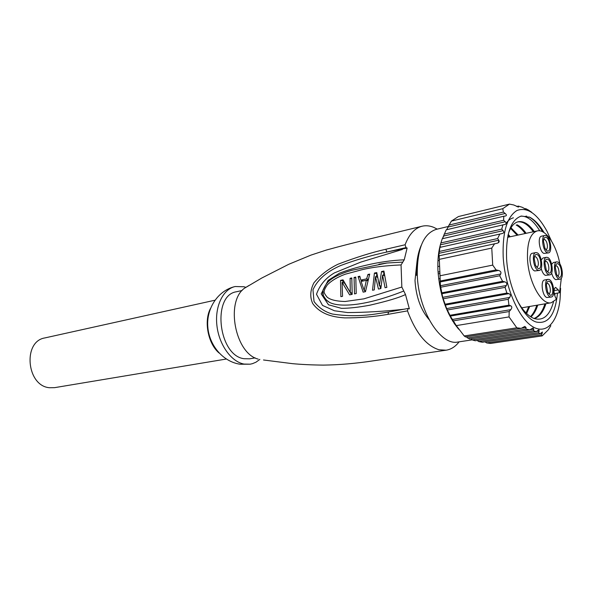 <?xml version="1.0" encoding="UTF-8"?>
<svg xmlns="http://www.w3.org/2000/svg" width="592" height="592" viewBox="0 0 592 592"><rect width="100%" height="100%" fill="white"/><g stroke="black" fill="none" stroke-linecap="round" stroke-linejoin="round"><path stroke-width="0.89" d="M555.511 265.845L556.406 265.845C558.981 266.726 560.143 275.694 557.701 275.887L557.427 275.894M558.907 277.226L556.702 274.644L555.296 267.273C555.599 264.476 556.495 263.314 557.975 263.788C561.949 265.231 562.933 279.217 558.907 277.226M557.849 262.019L556.754 261.864C552.595 262.182 554.637 277.618 559.026 279.01L560.054 279.143C564.213 278.817 562.23 263.551 557.849 262.019M551.64 273.016C552.617 276.568 553.949 278.773 555.644 279.631L560.054 279.143M561.334 278.218L559.551 292.729L558.271 289.88L555.614 287.386C553.69 288.778 553.513 291.797 555.081 296.459L556.376 299.323L551.204 302.764C541.584 305.346 528.619 282.132 527.516 259.34C526.976 242.794 530.225 233.315 537.262 230.91L507.625 237.325M559.869 263.98C556.384 244.851 545.683 228.778 537.262 230.91M556.754 261.864L553.379 262.522L551.677 264.261M548.007 279.357L544.588 279.994C540.2 280.297 542.22 296.207 546.823 297.51L551.256 297.029C555.629 296.725 553.661 280.948 549.087 279.491L548.007 279.357C543.641 279.661 545.669 295.608 550.257 296.918L551.256 297.029M535.79 252.592L532.356 253.295C527.946 253.687 530.04 269.464 534.709 270.944L539.305 270.426C543.708 270.033 541.673 254.39 537.018 252.754L535.79 252.592C531.394 252.976 533.496 268.79 538.158 270.278L539.305 270.426M544.899 235.453L541.517 236.186C537.321 236.585 539.423 251.859 543.893 253.42L548.458 252.895C552.632 252.488 550.59 237.348 546.135 235.638L544.899 235.453C540.718 235.853 542.827 251.163 547.289 252.732L548.458 252.895M541.192 268.45C542.183 272.15 543.567 274.451 545.35 275.361L549.85 274.858C554.127 274.496 552.121 259.044 547.607 257.461L546.446 257.305C542.168 257.653 544.24 273.275 548.762 274.718L549.85 274.858M546.446 257.305L543.042 257.986L541.251 259.851M559.551 292.729L554.23 293.691M510.186 236.77L508.239 234.336M507.899 235.253L509.238 236.978M526.606 313.516L529.692 306.464M518.118 235.054L510.963 227.765M510.593 228.401L517.156 235.261M528.73 306.626L526.051 312.961M530.943 316.964C533.843 314.263 536.115 310.304 537.758 305.08M526.14 233.315C523.232 229.282 520.227 226.44 517.127 224.797M516.15 225.019C519.258 226.662 522.262 229.496 525.171 233.529M536.789 305.243C535.235 310.156 533.126 313.96 530.454 316.653M498.827 240.241L498.375 242.75M534.043 318.511C538.875 316.446 542.509 311.555 544.929 303.844M533.303 231.768C528.094 224.575 522.899 221.282 517.719 221.896M508.528 233.174C510.822 226.595 514.041 222.799 518.192 221.771C523.506 220.801 528.871 224.065 534.273 231.561M545.928 303.674C543.375 311.777 539.512 316.764 534.361 318.622M505.494 224.294C507.692 220.705 510.341 218.552 513.434 217.826M529.64 217.249C534.295 219.972 538.639 224.827 542.672 231.798M555.022 293.543L554.748 295.63M553.498 301.927C549.642 315.691 543.13 321.212 533.969 318.481C527.731 315.921 521.974 309.586 516.698 299.478M529.67 217.183C534.798 219.817 539.593 224.96 544.07 232.626M557.457 293.107C555.34 314.759 548.31 324.409 536.359 322.055C522.891 318.304 508.188 287.823 506.597 258.845C505.797 234.04 510.696 219.773 521.308 216.043L529.67 217.22M560.587 288.289L560.076 299.004C557.716 322.751 545.691 335.486 531.757 326.088C517.845 316.949 504.754 285.751 503.17 256.595C502.438 232.086 507.018 216.731 516.905 210.523C527.154 206.689 537.151 213.542 546.897 231.08L551.374 240.826M446.694 229.718L448.04 227.062L505.198 213.475C506.708 214.837 506.789 215.68 505.442 216.006L503.777 216.243L503.629 220.276L505.265 221.748C506.611 223.169 506.471 224.079 504.843 224.479L442.239 238.746L440.907 242.935L501.727 229.119L502.919 224.782M439.775 247.523L440.374 244.836L503.148 230.658L501.727 229.119M503.148 230.658C504.251 232.145 503.873 233.122 502.016 233.588L439.9 247.375L439.353 251.445L497.606 238.576L499.863 233.951M438.916 255.929L439.012 253.309L498.782 240.182L497.606 238.576M498.782 240.182C499.633 241.706 499.034 242.742 496.969 243.297L439.168 255.774L439.308 259.355L491.767 248.07L494.638 243.697M550.849 325.681L548.244 329.907L542.168 335.901L541.488 334.872L542.413 332.001L540.2 333.696L538.513 332.667L539.164 331.061L538.883 329.833L536.123 331.631L533.348 330.736L533.784 329.145L533.029 327.961L529.773 329.855L525.903 329.1L526.073 327.531L524.838 326.414L521.182 328.368L465.512 336.922L464.187 335.945L456.225 325.526L450.334 316.091L446.642 308.58L442.683 297.339L440.426 285.729L440.026 275.776L492.707 265.105L491.767 248.07M531.52 212.165L530.75 211.588M531.779 212.373L528.382 209.99L525.652 208.621L526.207 209.242M526.273 209.487L522.137 207.252L518.34 206.097L518.644 206.786L517.837 206.978M518.518 207.059L513.723 204.973L509.46 204.114L458.437 216.554L451.363 221.105L502.749 208.687L509.46 204.114M505.198 213.475L503.422 212.062L502.749 208.687M542.168 335.901L490.539 343.441L486.668 342.923L485.122 341.902M540.2 333.696L482.369 342.243L478.721 341.554L477.263 340.518M536.123 331.631L475.191 340.748L472.29 339.934L470.958 338.861M529.773 329.855L469.574 338.979L466.267 336.922M440.026 275.776L439.308 259.355M458.682 329.211C446.56 314.478 439.641 294.772 437.925 270.107C437.518 259.784 438.509 250.742 440.892 242.994M472.201 339.86L457.949 342.006C440.485 346.128 418.063 310.289 417.264 274.385C417.197 248.647 423.472 233.655 436.097 229.4L448.277 226.492M455.507 324.438L454.782 324.268M455.085 323.787L454.345 323.639M442.453 238.694L443.689 236.023M416.472 275.361C416.095 263.366 417.686 253.354 421.245 245.325M464.187 335.945L516.823 327.813L509.031 316.912L455.818 325.689M439.012 253.309L439.353 251.445M440.374 244.836L440.907 242.935M503.777 216.243L446.205 229.837L442.387 238.709M448.04 227.062L451.363 221.105M516.631 206.512L518.34 206.097M524.771 208.828L525.652 208.621M503.422 212.062L448.862 225.108M444.096 234.158L503.629 220.276M440.048 281.992L498.501 270.433C500.662 271.106 501.394 272.29 500.699 273.978L499.707 275.768L440.914 287.172M441.795 293.736L504.791 281.844L502.564 281.304L499.707 275.768M504.791 281.844C506.767 282.539 507.277 283.768 506.323 285.514L505.072 287.357L443.371 298.76M445.214 305.087L508.876 293.647L506.87 293.07L505.072 287.357M508.876 293.647C510.585 294.379 510.852 295.637 509.682 297.428L508.217 299.3L447.5 309.979M450.334 316.091L510.689 305.783L508.95 305.169L508.217 299.3M510.689 305.783C512.117 306.515 512.161 307.803 510.822 309.653L509.209 311.54L453.265 320.879M509.031 316.912L509.209 311.54M521.182 328.368L516.823 327.813M498.501 270.433L496.103 269.915L492.707 265.105M440.263 281.008L496.103 269.915M450.075 315.262L508.95 305.169M445.147 304.199L506.87 293.07M441.891 292.796L502.564 281.304M520.745 216.191C527.139 215.754 533.488 220.638 539.8 230.843M541.488 334.872L486.668 342.923M538.513 332.667L478.721 341.554M533.348 330.736L472.29 339.934M525.903 329.1L467.436 338.017M449.358 313.871L448.766 313.975M440.707 290.672L441.447 290.531M439.538 284.819L440.159 284.7M440.122 278.536L438.65 278.832M438.028 272.076L439.649 271.743M439.338 266.245L437.836 266.555M437.947 260.709L439.286 260.428M439.168 256.084L438.287 256.277M438.835 252.007L439.264 251.911M440.648 246.783L439.671 247.567M454.471 323.817L455.27 324.076M454.071 323.232L454.663 323.128M453.331 320.99L452.688 321.101M451.43 318.215L451.023 318.281M416.746 263.884L415.007 280.534C416.058 296.799 420.727 309.794 429.022 319.525M451.659 319.391L451.918 318.97M437.236 229.126L433.81 227.387C429.77 225.707 425.848 225.323 422.044 226.233C414.77 228.12 409.124 234.299 405.091 244.77L406.016 247.619L407.126 248.041L404.24 259.814L401.058 264.927C384.822 265.645 371.554 267.31 361.246 269.915L345.38 274.17C337.573 277.019 331.55 280.601 327.309 284.893C325.4 287.712 324.364 289.799 324.201 291.175C323.698 292.167 324.69 294.172 327.169 297.177C330.373 299.833 336.345 301.269 345.077 301.506L363.925 298.842L401.835 287.031L401.058 264.927M401.835 287.031L405.49 294.527L409.361 308.854L407.992 308.513L407.488 310.874L387.96 314.359L388.589 312.006M263.514 359.988L292.663 363.68C302.157 364.539 312.428 365.012 323.469 365.109C339.201 364.909 355.785 363.488 373.226 360.831L446.094 350.198L439.027 349.761C426.277 345.846 415.762 332.882 407.488 310.874M446.094 350.198C451.104 349.421 455.44 346.631 459.111 341.828M388.263 312.102L378.932 313.494C363.014 316.217 347.511 316.402 332.415 314.041C324.845 311.91 318.711 307.729 314.019 301.483L312.976 289.814C318.222 277.981 329.381 270.455 340.555 265.579C355.533 259.94 370.955 255.426 386.82 252.044L406.563 248.152M387.96 314.359C374.048 316.772 359.633 317.948 344.707 317.889C330.817 317.009 319.88 313.316 312.709 303.533C309.794 297.132 310.178 290.25 313.871 282.887C320.272 275.147 328.331 268.916 338.054 264.21C355.873 257.416 371.813 252.429 385.895 249.239L386.82 252.029L406.001 247.611M403.655 309.283C384.319 311.355 365.649 312.45 347.645 312.569L334.413 310.756L322.499 305.398L316.505 294.276C319.621 285.226 325.578 278.099 334.384 272.912L360.743 262.123L402.375 249.469M385.895 249.239L405.091 244.77M258.149 359.1C235.268 353.587 225.241 301.942 244.407 288.267L249.047 285.433M242.113 290.494L236.511 291.752C211.699 295.112 218.33 355.703 244.052 358.715L249.528 358.819L255.196 357.894M250.209 364.176L240.123 364.235C222.829 361.749 208.998 345.106 207.785 326.629C206.349 308.158 218.174 290.361 235.142 286.528C223.029 289.155 214.689 306.338 216.909 325.541C219.01 344.751 231.28 361.816 244.059 364.073L250.209 364.176L252.444 363.673L255.981 362.186L259.851 359.388M245.872 287.364L243.978 286.757L235.142 286.528M219.055 352.987C208.051 343.737 203.692 321.249 210.434 308.558M441.314 289.754L440.529 289.873M445.458 305.043L445.177 305.642M444.4 302.075L444.118 302.704M385.052 287.734L382.602 275.132L380.848 288.578L378.458 289.059L375.461 276.649L374.299 289.902L372.523 290.258L374.403 273.075L376.771 272.572L379.346 285.536L381.522 271.543L383.919 271.032L386.857 287.364L385.052 287.734M363.148 292.152L358.086 276.59L359.818 276.22L360.824 280.097L366.633 278.869L367.943 274.466L369.697 274.089L365.479 291.686L363.148 292.152M354.49 293.906L354.075 277.448L355.792 277.086L356.206 293.558L354.49 293.906M349.628 294.883L342.072 282.377L342.553 296.311L340.874 296.651L340.511 280.371L343.034 279.831L350.279 292.566L350.087 278.307L351.796 277.944L352.196 294.365L349.628 294.883M350.087 278.307L351.744 278.832M350.279 292.566L352.07 293.099M340.511 280.371L343.649 281.037M342.975 282.658L343.071 281.163M342.072 282.377L344.618 283.161L351.441 294.52M354.075 277.456L355.748 277.981M367.943 274.466L369.423 274.947M366.633 278.869L368.128 279.343M360.824 280.097L363.347 280.897L367.972 279.92M358.093 276.59L360.062 277.219M365.212 291.738L364.798 290.665M361.653 281.311L361.364 280.268M381.522 271.543L384.06 272.379M379.346 285.536L381.056 286.077M383.394 275.391L384.038 272.387M374.403 273.075L376.956 273.904M376.371 276.945L376.919 273.911M375.454 276.649L377.526 277.322M380.612 288.63L379.79 285.677M382.602 275.132L384.511 275.761M364.169 290.472L366.337 280.327L361.105 281.429L364.169 290.472L365.612 290.909M366.337 280.327L367.75 280.778M402.671 262.123L386.776 263.026L378.917 264.239M323.165 289.592C322.122 293.817 322.818 293.04 323.062 295.142C324.224 298.065 326.222 300.381 329.056 302.068M386.776 263.048L351.759 270.307C340.77 273.467 333.037 277.189 328.567 281.466C326.296 283.672 324.416 286.676 322.929 290.48L323.276 295.356C325.141 298.782 327.073 301.025 329.071 302.083C336.582 306.819 361.194 307.907 403.7 291.049M404.24 259.807C391.408 260.369 378.451 262.241 365.375 265.408C355.74 267.628 347.082 270.233 339.416 273.23L328.094 280.445L321.182 293.876L328.479 304.776L341.406 308.336C348.977 308.358 358.456 307.315 369.83 305.206C387.457 301.143 399.341 297.584 405.49 294.535M549.206 281.311C553.32 282.665 554.297 296.999 550.131 295.09L547.681 292.137L546.401 285.174C546.697 282.155 547.63 280.867 549.206 281.311M537.136 254.582C541.384 256.136 542.331 270.551 538.039 268.442L535.523 265.371L534.206 258.711C534.45 255.441 535.427 254.064 537.136 254.582M546.261 237.422C550.353 239.05 551.315 253.117 547.163 250.934L544.914 248.27L543.456 241.122C543.722 238.102 544.662 236.874 546.261 237.422M546.66 283.442L547.615 283.398C550.301 284.227 551.463 293.499 548.895 293.676L548.547 293.676M543.671 239.531L544.684 239.516C546.187 240.537 547.097 242.624 547.408 245.776C547.474 248.011 547.015 249.299 546.046 249.632L545.735 249.646M534.458 256.765L535.538 256.713C537.04 257.661 537.973 259.703 538.335 262.841C538.439 265.29 537.95 266.696 536.885 267.066L536.493 267.073M548.643 272.905L546.29 270.1L544.921 263.048C545.202 260.029 546.135 258.763 547.726 259.259C551.833 260.754 552.802 274.954 548.643 272.905M545.158 261.383L546.142 261.353C548.791 262.263 549.975 271.336 547.459 271.55L547.134 271.558M226.307 359.033L54.553 387.664L49.536 387.73C26.551 386.065 22.518 341.31 44.903 337.921L214.896 300.233M558.271 289.88L554.016 290.635M443.401 236.09L505.265 221.748M524.734 216.554L526.665 216.102M452.273 319.488L510.822 309.653M446.642 308.58L509.682 297.428M442.683 297.339L506.323 285.514M440.426 285.729L500.699 273.978M540.385 333.548L542.294 333.259M536.315 331.49L539.164 331.061M529.958 329.722L533.784 329.145M521.36 328.257L526.073 327.531M452.665 321.056L453.302 320.945M439.257 251.955L438.827 252.051M551.204 302.764L521.752 307.825M529.27 217.035L527.191 217.516M388.478 312.028L407.984 308.499M388.485 312.014L378.932 313.494M244.407 288.267L261.827 278.003L288.711 264.313L310.911 255.13L326.34 250.053C355.156 242.091 378.577 236.948 393.354 233.204L422.044 226.233M438.154 273.859L439.789 273.452M323.106 289.799C321.848 298.538 325.6 299.167 329.063 302.075M452.54 320.849L453.169 320.746M438.798 252.207L439.227 252.111"/></g></svg>
